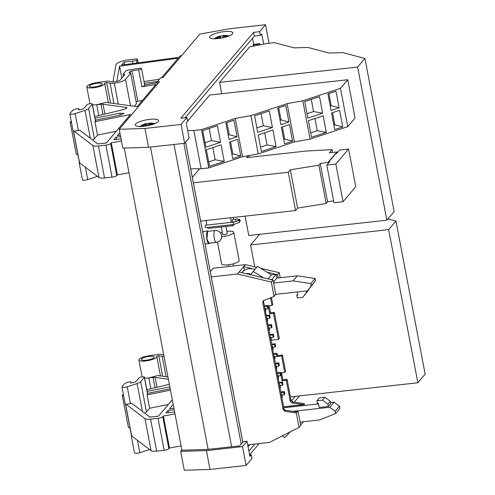<?xml version="1.0" encoding="UTF-8"?>
<svg xmlns="http://www.w3.org/2000/svg" width="495" height="495" viewBox="0 0 495 495"><rect width="100%" height="100%" fill="white"/><g stroke="black" fill="none" stroke-linecap="round" stroke-linejoin="round"><path stroke-width="0.74" d="M221.655 236.641A8.916 2.24 -10.8 0 0 233.492 232.996A8.916 2.24 -10.8 0 0 233.764 232.266L239.153 260.525A8.916 2.24 169.2 0 1 238.887 261.255A8.916 2.24 169.2 0 1 229.494 264.621A8.916 2.24 169.2 0 1 221.636 263.866L217.491 242.123M233.764 232.266A8.916 2.24 -10.8 0 0 226.939 231.369M222.267 232.26A8.916 2.24 -10.8 0 0 220.417 232.817M222.744 234.191C223.493 234.915 225.002 234.748 227.267 233.683L226.005 226.469M233.819 224.464L233.399 223.635A1.188 0.34 -96.3 0 1 233.56 222.106L205.264 225.244L205.103 226.772L205.53 227.607L233.819 224.47L239.345 222.484A1.188 1.101 -139.7 0 0 239.574 221.587A1.188 1.101 40.3 0 0 237.538 220.937L238.058 220.318A1.188 1.101 -139.7 0 1 240.1 220.962L239.846 221.896M200.648 221.079L295.558 210.542L297.631 208.098L326.162 203.47L318.86 165.188L290.33 169.816L288.257 172.26L193.347 182.804M288.257 172.26L295.558 210.542M187.716 130.507L193.83 130.476L201.49 129.628L235.249 118.454L250.953 115.613L287.1 103.647L302.798 100.813L340.461 88.345L347.762 79.726L209.688 95.059L187.605 121.126M190.68 168.807L201.137 168.758L208.791 167.91L242.55 156.729L235.249 118.454M193.83 130.476L201.137 168.758M290.435 396.916L417.86 382.765L425.156 374.146L395.95 221.024L388.649 229.643L417.86 382.765M388.649 229.643L250.575 244.969L254.758 266.885M245.081 216.148L248.775 235.515L386.843 220.182L394.144 211.563L364.933 58.441L357.631 67.06L386.843 220.182M357.631 67.06L219.563 82.387L221.723 93.722M210.307 271.706L213.265 268.216L245.328 264.658L256.67 267.337M260.519 268.247L279.217 272.658L277.98 274.205L279.223 272.696M280.207 277.726L279.267 272.708M271.464 297.458L272.801 304.468L271.972 305.452L270.517 297.835M269.193 305.762L270.536 312.803L274.31 312.382L279.279 338.419L278.45 339.397L273.481 313.366L269.707 313.781L268.197 305.873L271.972 305.452M277.447 355.552L282.441 354.995L285.584 371.46L284.749 372.444L281.612 355.979L276.928 356.499M281.599 372.791L282.942 379.838L287.094 379.374L291.072 400.263L292.817 401.928L304.196 403.623L302.525 405.683M304.555 405.454L304.196 403.623M211.297 276.903L237.414 274.007L245.328 264.658M247.686 444.857L269.54 442.425L299.029 427.389L300.323 425.836L299.054 427.315M300.329 425.836L300.743 425.341L297.965 410.98L296.282 412.966L299.054 427.334M296.282 412.966L284.903 411.271L283.159 409.606L262.727 302.501L263.099 301.01L263.779 300.527L274.051 296.431L275.734 294.438L273.036 280.059L271.34 282.008M271.303 282.008L274.051 296.431M271.303 282.014L237.414 274.007M290.33 169.816L297.631 208.098M277.992 274.205L277.577 274.694L276.167 274.36M278.19 277.949L277.577 274.694M395.95 221.024L387.919 218.914M364.933 58.441L342.769 52.612L329.113 53.039L307.847 47.446L294.178 47.873L274.317 42.65L266.656 43.498L249.622 46.907L219.563 82.387M276.068 274.335L267.071 272.207M251.627 268.544L243.645 266.65L244.276 269.954L241.956 272.689M283.808 407.688L302.513 405.609M239.097 272.015L273.023 280.059M270.938 340.232L278.45 339.397M283.635 406.791L303.367 404.601L291.988 402.905L290.243 401.241L286.259 380.358L282.113 380.816L281.024 375.117M280.758 372.89L284.749 372.444M263.73 300.329L263.557 301.523L283.988 408.629A1.98 1.832 -139.7 0 0 285.733 410.293L297.111 411.989M253.663 44.006L253.124 44.674L253.712 44.754L257.858 44.296L259.003 43.746L253.725 44.333L252.555 38.208M259.98 44.835L259.757 43.665L259.003 43.746M248.292 155.696L246.64 157.651L306.244 151.031L332.034 149.632L329.348 152.806L336.891 151.965L328.179 162.249L320.259 163.536L327.56 201.818L333.63 200.828M328.179 162.249L328.364 163.208M336.891 151.965L337.076 152.924M329.008 162.447L328.884 161.785L335.926 153.481L336.68 153.394L339.514 150.047L348.567 149.044L335.857 164.043L326.805 165.052L329.639 161.704L328.884 161.785M332.034 149.632L332.572 152.448M248.88 155.591L249.22 157.361M326.31 132.369L323.148 115.787L308.373 120.681L311.534 137.257L326.31 132.369L317.233 130.674L314.913 118.515M322.66 113.225L319.498 96.649L305.891 101.153L304.716 101.543L307.884 118.119L322.66 113.225L313.576 111.536L311.262 99.377M224.247 161.432L221.086 144.849L206.372 149.725L209.534 166.301L224.247 161.432L215.164 159.743L212.844 147.578M220.597 142.288L217.435 125.711L202.721 130.581L205.883 147.163L220.597 142.288L211.513 140.599L209.193 128.44M276.086 146.631L272.924 130.055L259.386 134.535L258.211 134.925L261.372 151.507L276.086 146.631L267.003 144.942L264.683 132.784M272.436 127.493L269.274 110.911L254.56 115.787L257.722 132.363L272.436 127.493L263.352 125.804L261.032 113.64M208.327 231.289L207.659 230.967L203.884 231.388A6.342 1.819 83.7 0 0 202.907 232.898M207.659 230.967L206.495 233.603L206.792 239.116A6.342 1.819 83.7 0 0 209.057 243.571A6.342 1.819 83.7 0 0 209.645 243.107M205.01 243.948A6.342 1.819 83.7 0 0 205.283 243.986L209.057 243.571M215.059 230.546L207.702 231.363L206.891 238.998L209.014 243.175L216.371 242.358A5.946 5.946 0 0 0 221.55 235.335A5.946 5.946 0 0 0 215.059 230.546L214.632 230.8C213.809 232.186 213.679 234.649 214.248 238.182C214.991 241.511 215.839 242.822 216.791 242.105M273.599 283.06L293.028 280.9L310.786 283.548L311.213 285.807L307.55 290.831L275.721 294.364M271.934 279.805L271.86 279.403L270.765 279.526M310.786 283.548L315.086 278.468L297.328 275.826L276.878 278.097L276.161 274.329L271.446 274.849L257.468 266.397L253.162 271.477L263.711 277.856M253.162 271.477L250.909 274.23A13.872 12.82 -139.7 0 0 245.947 273.636M255.21 269.15L249.647 268.612A13.872 12.82 -139.7 0 0 243.107 271.334M315.086 278.468L315.519 280.733L307.55 290.831M311.213 285.807L315.519 280.733M293.028 280.9L297.328 275.826M276.878 278.097L273.432 282.169M268.036 278.877L271.446 274.849M300.112 422.093L319.547 419.933L335.579 413.535L339.879 408.462L339.452 406.197L334.063 402.181L330.567 402.571M318.483 403.914L283.821 407.756M290.095 431.943L284.86 437.636L282.305 435.916M335.579 413.535L335.152 411.277L329.763 407.261L334.063 402.181M292.867 411.357L329.763 407.261M322.486 400.146L327.876 404.168L330.32 401.278L330.753 403.543L328.309 406.426L319.157 407.441L318.353 403.246L317.413 403.351L316.918 400.764L322.486 400.146L324.93 397.262L319.362 397.881L316.918 400.764M339.452 406.197L335.152 411.277M268.37 307.97L267.888 305.446L267.257 306.195L267.739 308.719L268.37 307.97M265.444 311.423L265.889 310.903L265.407 308.379L264.967 308.899M270.196 317.543L269.719 315.018L269.082 315.767L269.565 318.291L270.196 317.543M267.269 320.995L267.715 320.475L267.232 317.951L266.793 318.471M272.021 327.115L271.545 324.59L270.907 325.339L271.39 327.863L272.021 327.115M269.094 330.567L269.54 330.041L269.057 327.517L268.618 328.043M273.846 336.68L273.37 334.156L272.733 334.911L273.215 337.435L273.846 336.68M270.926 340.139L271.365 339.613L270.883 337.089L270.443 337.615M275.678 346.253L275.195 343.728L274.558 344.477L275.041 347.001L275.678 346.253M272.751 349.705L273.19 349.185L272.708 346.661L272.269 347.181M277.503 355.825L277.021 353.3L276.383 354.049L276.866 356.573L277.503 355.825M274.577 359.277L275.016 358.751L274.533 356.227L274.094 356.753M279.329 365.39L278.846 362.866L278.209 363.621L278.691 366.145L279.329 365.39M276.402 368.849L276.841 368.323L276.365 365.799L275.919 366.325M281.154 374.963L280.671 372.438L280.034 373.187L280.517 375.711L281.154 374.963M278.227 378.415L278.666 377.895L278.19 375.371L277.745 375.891M282.979 384.535L282.497 382.01L281.859 382.759L282.342 385.283L282.979 384.535M280.052 387.987L280.492 387.467L280.015 384.943L279.57 385.463M284.804 394.107L284.322 391.582L283.685 392.331L284.167 394.855L284.804 394.107M281.878 397.559L282.317 397.033L281.841 394.509L281.395 395.035M150.461 147.083L208.123 449.373M124.282 148.055L181.925 450.209M247.005 441.293L242.507 446.601L206.415 450.605L180.675 451.409L181.684 450.215L207.888 449.398L239.71 445.865L243.231 441.707L247.005 441.293L249.882 456.365L251.25 454.744L249.604 454.93M269.039 43.232L265.512 24.75L229.42 28.759L199.838 34.093L162.948 77.641L160.46 77.913L157.039 81.953L157.453 84.125M132.895 63.527L132.443 61.145L124.152 62.067L121.628 65.049L178.912 57.327L180.168 55.848L181.541 55.694M132.443 61.145L136.478 60.421L137.387 59.344L138.055 62.834M112.947 81.854L116.053 64.585A10.698 2.685 169.2 0 1 129.201 59.728L135.989 58.973A1.98 0.495 169.2 0 1 137.449 59.183A1.98 0.495 169.2 0 1 137.387 59.344M157.255 81.7A2.772 0.699 169.2 0 0 155.851 81.725A2.772 0.699 169.2 0 0 155.622 81.749L144.317 83.271M157.156 82.578A2.772 0.699 169.2 0 1 155.158 83.129L144.62 84.886M102.941 114.574L100.98 104.259L96.717 104.736L105.763 102.385L137.103 106.679L155.968 84.41L141.898 86.761L144.744 85.511L141.508 68.558A2.772 0.699 -10.8 0 0 139.466 68.267A2.772 0.699 -10.8 0 0 138.903 68.347L128.477 70.086A2.772 0.699 169.2 0 0 125.718 71.107L123.15 74.132L124.827 74.578L120.236 79.998A3.96 0.996 169.2 0 1 119.611 80.456A3.96 0.996 169.2 0 1 116.944 81.335A3.96 0.996 169.2 0 1 115.483 81.57L112.656 81.885L108.987 81.205A4.356 1.095 169.2 0 0 106.574 81.205A4.356 1.095 169.2 0 0 106.023 81.273L96.828 82.622A9.114 2.289 169.2 0 0 86.774 86.829L89.997 103.709M100.98 104.259A3.96 0.996 169.2 0 1 103.01 104.235L126.188 107.409L126.411 108.578M94.712 116.579L124.14 109.401L127.073 107.848L126.188 107.409M71.552 122.791L70.191 122.308L71.088 121.065A3.96 0.996 169.2 0 1 71.2 120.953M95.405 120.198L120.551 115.094L124.072 113.411L119.809 113.207L95.028 118.243M121.454 140.982L111.27 142.82L110.663 143.538A3.96 0.996 169.2 0 1 105.911 145.109L98.443 145.938A7.926 1.992 169.2 0 1 92.887 145.511L74.046 131.2L79.658 130.154L97.781 143.921L106.363 142.968L130.482 114.5L94.978 121.708L95.541 120.916L92.305 103.962A2.772 0.699 -10.8 0 0 90.263 103.678A2.772 0.699 -10.8 0 0 86.941 104.779L84.292 107.922L82.139 109.296L78.532 109.853L78.656 108.714L78.878 109.878L78.656 108.714M120.638 136.682L116.04 137.189L113.887 139.726L121.065 138.934M143.977 81.514L159.297 79.293M161.574 77.789L178.126 58.255L119.549 66.151L116.808 81.366M119.87 132.672L117.408 135.574L120.359 135.246M128.997 172.749L117.383 174.846L116.777 175.564A3.96 0.996 169.2 0 1 112.025 177.136L104.55 177.965L98.443 145.938M92.887 145.511L98.994 177.538C99.872 178.113 101.723 178.256 104.55 177.965M98.994 177.538L79.547 162.762L73.508 131.101M70.185 122.308L76.298 154.335L77.919 154.824M155.053 387.74L153.085 377.431L148.822 377.902L157.874 375.55L167.947 376.93M153.085 377.431A3.96 0.996 169.2 0 1 155.121 377.4L168.38 379.22M146.823 389.751L169.34 384.256M123.663 395.957L122.302 395.48L123.199 394.23A3.96 0.996 169.2 0 1 123.311 394.119M169.828 386.799L147.139 391.415M147.516 393.37L170.2 388.761M170.466 390.128L147.089 394.88L147.652 394.088L144.416 377.134A2.772 0.699 -10.8 0 0 142.374 376.844A2.772 0.699 -10.8 0 0 139.052 377.945L136.403 381.094L134.244 382.462L130.643 383.025L130.767 381.886L130.989 383.043L130.767 381.886M174.995 413.894L163.381 415.986L162.775 416.703A3.96 0.996 169.2 0 1 158.023 418.275L150.548 419.11A7.926 1.992 169.2 0 1 144.992 418.677L126.157 404.365L131.769 403.32L149.892 417.087L158.468 416.14L172.31 399.805M174.197 409.687L168.151 410.361L165.998 412.898L174.624 411.939M173.188 404.415L169.519 408.74L173.918 408.251M181.108 445.921L169.488 448.012L168.882 448.73A3.96 0.996 169.2 0 1 164.136 450.302L156.661 451.137L150.548 419.11M144.992 418.677L151.105 450.704C151.984 451.279 153.834 451.421 156.661 451.137M151.105 450.704L131.658 435.928L125.619 404.273M122.296 395.48L128.409 427.507L130.024 427.989M116.04 137.189L116.467 139.442M111.27 142.82L117.383 174.846M78.662 108.665L76.886 108.739L73.594 109.828A2.005 0.501 169.2 0 0 72.697 110.298L69.95 113.534A3.564 0.897 -10.8 0 0 69.844 113.831A3.564 0.897 -10.8 0 0 72.468 114.197A3.564 0.897 -10.8 0 0 75.122 113.627L84.992 110.36A7.926 1.992 169.2 0 0 88.586 108.485L92.225 104.191A2.772 0.699 -10.8 0 0 92.305 103.962M69.844 113.831L73.074 130.785A3.564 0.897 -10.8 0 0 74.046 131.2M94.978 121.708L97.527 135.085L116.263 131.28M92.596 139.98A7.926 1.992 169.2 0 0 94.372 138.817L97.527 135.085M134.232 106.283L136.484 103.628L130.699 73.297L125.513 79.41A9.51 2.388 169.2 0 1 114.296 83.166A7.926 1.992 169.2 0 1 110.063 83.148L106.629 82.51L104.532 83.117A9.114 2.289 169.2 0 1 104.68 83.414A9.114 2.289 169.2 0 1 93.481 87.776A9.114 2.289 169.2 0 1 86.774 86.829M141.508 68.558A2.772 0.699 -10.8 0 1 138.662 69.807L132.017 70.915L137.802 101.246L142.35 100.485M119.549 66.151L121.832 78.117M80.153 163.226A3.564 0.897 169.2 0 1 79.188 162.812A3.564 0.897 169.2 0 1 79.293 162.521L79.367 162.428M97.428 176.344L87.702 179.567A3.564 0.897 169.2 0 1 85.041 180.137A3.564 0.897 169.2 0 1 82.417 179.765L79.188 162.812M168.151 410.361L168.578 412.613M163.381 415.986L169.488 448.012M130.773 381.837L128.991 381.905L125.699 383A2.005 0.501 169.2 0 0 124.802 383.464L122.061 386.706A3.564 0.897 -10.8 0 0 121.949 386.997A3.564 0.897 -10.8 0 0 124.573 387.368A3.564 0.897 -10.8 0 0 127.234 386.799L137.103 383.526A7.926 1.992 169.2 0 0 140.698 381.651L144.33 377.357A2.772 0.699 -10.8 0 0 144.416 377.134M121.949 386.997L125.186 403.951A3.564 0.897 -10.8 0 0 126.157 404.365M147.089 394.88L149.638 408.257L168.374 404.446M144.707 413.152A7.926 1.992 169.2 0 0 146.483 411.982L149.638 408.257M164.043 356.462A7.926 1.992 169.2 0 1 162.174 356.313L158.74 355.676L156.643 356.282A9.114 2.289 169.2 0 1 156.791 356.586A9.114 2.289 169.2 0 1 145.592 360.948A9.114 2.289 169.2 0 1 138.885 360.001A9.114 2.289 169.2 0 1 148.933 355.787L158.128 354.445A4.356 1.095 169.2 0 1 158.678 354.371A4.356 1.095 169.2 0 1 161.098 354.371L163.734 354.865M132.264 436.392A3.564 0.897 169.2 0 1 131.293 435.977A3.564 0.897 169.2 0 1 131.404 435.687L131.478 435.6M149.533 449.516L139.813 452.733A3.564 0.897 169.2 0 1 137.152 453.302A3.564 0.897 169.2 0 1 134.529 452.931L131.293 435.977M79.478 162.304L79.547 162.762M131.59 435.47L131.658 435.928M335.857 164.043L343.047 201.725L333.995 202.727L326.805 165.052M343.047 201.725L355.757 186.72L348.567 149.044M306.287 290.973L306.529 292.26L308.973 289.377L302.866 297.285L297.297 297.903L296.802 295.323L297.588 294.395M306.529 292.26L302.866 297.285M296.802 295.323L297.749 295.218L297.13 291.988M330.32 401.278L324.93 397.262M119.221 129.263L122.816 148.098L148.556 147.293L144.961 128.459L119.221 129.263L159.526 81.681L157.039 81.953M265.512 24.75L259.646 31.674L253.613 32.342L180.885 118.194L186.918 117.525L187.636 121.294L186.269 122.908L189.146 137.981L184.647 143.29L148.556 147.293M149.837 119.344A11.886 2.989 -10.8 0 0 135.228 125.031A11.886 2.989 -10.8 0 0 143.971 126.268A11.886 2.989 -10.8 0 0 158.579 120.576A11.886 2.989 -10.8 0 0 149.837 119.344M224.13 31.643A11.886 2.989 -10.8 0 0 209.521 37.335A11.886 2.989 -10.8 0 0 218.264 38.567A11.886 2.989 -10.8 0 0 232.873 32.88A11.886 2.989 -10.8 0 0 224.13 31.643M114.296 83.166L118.286 104.099M130.346 73.204L130.049 71.645L129.022 72.858L130.699 73.297M154.743 123.657A17.436 17.436 0 0 0 149.428 123.1L148.902 123.416L154.106 123.911M152.367 124.517L148.475 124.288L148.184 125.594M145.078 126.126L145.388 124.734L140.933 126.479M139.918 126.726L146.235 123.552A17.436 17.436 0 0 0 139.924 126.485M146.217 125.959L145.815 123.855L148.908 123.453M214.366 38.796L219.935 36.222L224.377 35.64L228.622 36.129M227.087 36.68L222.942 36.525L222.929 37.799M219.817 38.369L219.823 37.051L215.603 38.771M220.331 38.288L219.935 36.222L220.454 36.24L220.826 38.208M223.053 35.696L223.208 36.506M219.823 37.051L220.071 38.332M148.902 123.416L149.063 124.27M147.293 125.767L146.916 123.781M145.388 124.734L145.641 126.046M184.647 143.29L181.052 124.449L144.961 128.459M278.728 107.78L281.049 119.945L280.052 120.273M282.385 126.924L284.699 139.083L283.703 139.411M226.889 122.581L229.21 134.739L228.214 135.073M230.54 141.719L232.86 153.883L231.864 154.211M328.89 93.536L331.211 105.695L330.214 106.029M332.541 112.674L334.861 124.839L333.865 125.167M186.918 117.525L181.052 124.449M253.613 32.342L254.331 36.11L185.198 117.717M259.646 31.674L260.364 35.442L254.331 36.11M149.453 356.388A6.54 1.64 169.2 0 1 154.261 357.068A6.54 1.64 169.2 0 1 146.223 360.199A6.54 1.64 169.2 0 1 141.415 359.519A6.54 1.64 169.2 0 1 149.453 356.388M97.342 83.222A6.54 1.64 169.2 0 1 102.149 83.896A6.54 1.64 169.2 0 1 94.118 87.027A6.54 1.64 169.2 0 1 89.304 86.347A6.54 1.64 169.2 0 1 97.342 83.222M123.15 74.132L123.527 76.112M130.049 71.645A1.98 0.495 169.2 0 1 132.017 70.915M136.125 101.76A1.98 0.495 169.2 0 1 137.802 101.246M124.152 62.067L124.641 64.641M136.967 62.983L136.478 60.421M263.693 44.092L261.737 33.827L260.364 35.442M180.675 451.409L184.27 470.25L210.01 469.446L246.102 465.436L251.967 458.512L251.25 454.744M206.415 450.605L210.01 469.446M242.507 446.601L246.102 465.436M249.591 454.862L259.151 443.582M294.259 402.138L299.543 395.901M327.876 404.168L328.309 406.426M303.416 421.728L300.669 424.97M271.86 279.403L276.161 274.329M263.352 125.804L256.874 127.945M267.003 144.942L260.531 147.089M280.894 124.691L277.732 108.114L285.794 105.441L288.956 122.024L280.894 124.691M281.049 119.945L288.956 122.024M284.545 143.828L281.383 127.252L289.445 124.585L292.607 141.162L284.545 143.828M284.699 139.083L292.607 141.162M211.513 140.599L205.035 142.746M215.164 159.743L208.692 161.884M229.055 139.491L225.893 122.908L233.956 120.242L237.117 136.818L229.055 139.491M229.21 134.739L237.117 136.818M232.706 158.629L229.544 142.053L237.606 139.38L240.768 155.962L232.706 158.629M232.86 153.883L240.768 155.962M313.576 111.536L307.036 113.701M317.233 130.674L310.693 132.839M339.118 107.774L331.056 110.447L327.894 93.864L335.957 91.198L339.118 107.774L331.211 105.695M342.769 126.918L334.707 129.585L331.545 113.008L339.607 110.335L342.769 126.918L334.861 124.839M248.874 451.094L254.832 444.058M291.351 400.956L295.224 396.384M281.308 394.571L281.841 394.509M280.813 391.972L284.322 391.582M281.952 395.103L284.167 394.855M280.937 392.634L283.685 392.331M279.483 384.999L280.015 384.943M278.982 382.4L282.497 382.01M280.127 385.531L282.342 385.283M279.112 383.062L281.859 382.759M277.658 375.427L278.19 375.371M277.157 372.828L280.671 372.438M278.301 375.959L280.517 375.711M277.287 373.496L280.034 373.187M275.833 365.861L276.365 365.799M275.331 363.256L278.846 362.866M276.476 366.387L278.691 366.145M275.461 363.924L278.209 363.621M274.001 356.289L274.533 356.227M273.506 353.69L277.021 353.3M274.651 356.821L276.866 356.573M273.636 354.352L276.383 354.049M272.176 346.717L272.708 346.661M271.681 344.118L275.195 343.728M272.825 347.249L275.041 347.001M271.811 344.786L274.558 344.477M270.35 337.151L270.883 337.089M269.855 334.546L273.37 334.156M271 337.677L273.215 337.435M269.985 335.214L272.733 334.911M268.525 327.579L269.057 327.517M268.03 324.98L271.545 324.59M269.169 328.111L271.39 327.863M268.16 325.642L270.907 325.339M266.7 318.007L267.232 317.951M266.205 315.408L269.719 315.018M267.343 318.539L269.565 318.291M266.335 316.07L269.082 315.767M264.875 308.435L265.407 308.379M264.38 305.836L267.888 305.446M265.518 308.967L267.739 308.719M264.509 306.504L267.257 306.195M318.86 165.188L320.259 163.536M326.162 203.47L327.56 201.818M297.965 410.98L293.591 411.463M299.029 427.389L300.292 425.842M287.094 379.374L286.259 380.358M282.113 380.816L282.942 379.838M281.612 355.979L282.441 354.995M274.31 312.382L273.481 313.366M269.707 313.781L270.536 312.803M279.217 272.658L277.955 274.205M287.1 103.647L294.401 141.929L310.099 139.095L347.762 126.627L340.461 88.345M302.798 100.813L310.099 139.095M250.953 115.613L258.254 153.895L294.401 141.929M242.55 156.729L258.254 153.895M201.49 129.628L208.791 167.91M347.762 126.627L355.064 118.008L347.762 79.726M231.208 222.366A4.956 1.423 -96.3 0 1 231.177 222.218A4.956 1.423 -96.3 0 1 230.967 217.713M233.126 217.478A4.956 1.423 -96.3 0 1 233.621 219.328A4.956 1.423 -96.3 0 1 233.64 219.44M206.687 225.089A4.956 1.423 -96.3 0 1 206.656 224.94A4.956 1.423 -96.3 0 1 206.446 220.436M233.72 224.476A4.956 1.423 -96.3 0 1 232.947 225.695A4.956 1.423 -96.3 0 1 231.926 224.681M232.947 225.695L208.426 228.418A4.956 1.423 -96.3 0 1 207.405 227.403M250.575 244.969L259.609 234.308M192.314 177.396L199.627 168.764M248.057 446.812L249.926 444.603M239.345 222.484L240.254 220.541C239.685 219.223 238.281 218.765 236.041 219.174L232.266 219.594L232.106 221.123L232.532 221.958L236.189 221.55M236.041 219.174A1.188 0.34 83.7 0 0 235.954 219.223A1.188 0.34 83.7 0 0 235.88 220.702A1.188 0.34 -96.3 0 0 236.251 221.531M258.811 43.981L259.009 45.026M253.712 44.754L253.954 46.041M257.858 44.296L258.037 45.224M173.986 144.472L231.648 446.762M183.874 143.377L241.232 444.071M185.569 142.201L242.797 442.221M110.663 143.538L116.777 175.564M105.911 145.109L112.025 177.136M78.359 130.581L75.122 113.627M90.313 138.247L84.992 110.36M95.455 121.145L92.225 104.191M94.372 138.817L88.586 108.485M119.809 113.207L120.18 115.168M104.891 114.098L103.01 104.235M138.662 69.807L141.898 86.761M155.622 81.749L155.857 82.987M85.338 167.162L87.702 179.567M162.775 416.703L168.882 448.73M158.023 418.275L164.136 450.302M130.47 403.753L127.234 386.799M142.424 411.413L137.103 383.526M147.566 394.317L144.33 377.357M146.483 411.982L140.698 381.651M157.002 387.269L155.121 377.4M137.443 440.327L139.813 452.733M92.472 104.841A9.114 2.289 169.2 0 0 96.717 104.736L98.783 115.589M144.583 378.013A9.114 2.289 169.2 0 0 148.822 377.902L150.895 388.754M106.629 82.51L110.546 103.04M113.949 103.505L110.063 83.148M125.513 79.41L130.544 105.782M158.74 355.676L162.657 376.206M166.06 376.67L162.174 356.313M150.214 123.391A17.436 16.044 -63.2 0 1 154.638 123.7M141.842 126.442A17.436 16.044 -63.2 0 1 144.138 125.08M224.377 35.64A17.436 15.438 -71.2 0 1 229.018 35.968M216.532 38.721A17.436 15.438 -71.2 0 1 218.561 37.434M263.557 301.523L262.727 302.501M283.988 408.629L283.159 409.606M285.733 410.293L284.903 411.271M291.988 402.905L292.817 401.928M291.072 400.263L290.243 401.241M233.139 263.872L233.535 265.97M228.467 264.763L228.795 266.496M221.259 226.995L222.67 234.383M233.56 222.106L237.532 220.943M253.124 44.674L253.409 46.146M185.594 142.17L242.828 442.183M104.68 83.414L108.368 102.737M137.449 59.183L138.142 62.822M156.791 356.586L160.479 375.909M73.384 131.064L79.392 162.564M125.495 404.229L131.503 435.73M229.037 35.962A17.436 17.436 0 0 0 223.251 35.43M220.114 35.962A17.436 17.436 0 0 0 214.217 38.789M138.885 360.001L142.102 376.881"/></g></svg>
